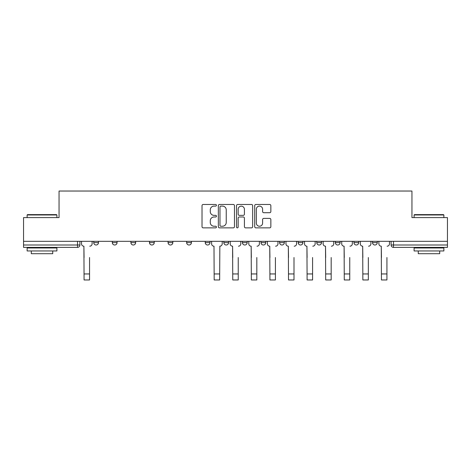 <?xml version="1.0" encoding="UTF-8"?>
<svg xmlns="http://www.w3.org/2000/svg" width="471" height="471" viewBox="0 0 471 471"><rect width="100%" height="100%" fill="white"/><g stroke="black" fill="none" stroke-linecap="round" stroke-linejoin="round"><path stroke-width="0.71" d="M216.436 205.291A0.818 0.818 0 0 0 215.618 204.473L203.195 204.473A1.172 1.172 0 0 0 202.024 205.644L202.024 226.692A1.172 1.172 0 0 0 203.195 227.864L215.618 227.864A0.818 0.818 0 0 0 216.436 227.046A0.818 0.818 0 0 0 215.618 226.227L214.011 226.227A3.744 3.744 0 0 1 210.272 222.483L210.272 220.728A3.744 3.744 0 0 1 214.011 216.99L215.618 216.99A0.818 0.818 0 0 0 216.436 216.171A0.818 0.818 0 0 0 215.618 215.353L214.011 215.353A3.744 3.744 0 0 1 210.272 211.609L210.272 209.854A3.744 3.744 0 0 1 214.011 206.11L215.618 206.11A0.818 0.818 0 0 0 216.436 205.291M298.167 241.311L298.167 242.618L302.935 242.618A2.384 2.384 0 0 1 300.551 245.002A2.384 2.384 0 0 1 298.167 242.618L298.167 241.311M242.412 241.311L242.412 242.618L247.175 242.618A2.384 2.384 0 0 1 244.79 245.002A2.384 2.384 0 0 1 242.412 242.618L242.412 241.311M205.238 241.311L205.238 242.618L210.001 242.618A2.384 2.384 0 0 1 207.623 245.002A2.384 2.384 0 0 1 205.238 242.618L205.238 241.311M186.651 241.311L186.651 242.618L191.42 242.618A2.384 2.384 0 0 1 189.036 245.002A2.384 2.384 0 0 1 186.651 242.618L186.651 241.311M149.484 242.618L149.484 241.311L149.484 242.618A2.384 2.384 0 0 0 151.862 245.002A2.384 2.384 0 0 1 149.484 242.618L154.247 242.618A2.384 2.384 0 0 1 151.862 245.002M112.31 242.618L112.31 241.311L112.31 242.618A2.384 2.384 0 0 0 114.694 245.002A2.384 2.384 0 0 1 112.31 242.618L117.073 242.618A2.384 2.384 0 0 1 114.694 245.002A2.384 2.384 0 0 0 117.073 242.618L117.073 241.311L117.073 242.618M269.677 212.721A1.172 1.172 0 0 0 270.849 211.55L270.849 205.644A1.172 1.172 0 0 0 269.677 204.473L255.877 204.473A1.172 1.172 0 0 0 254.711 205.644L254.711 226.692A1.172 1.172 0 0 0 255.877 227.864L269.677 227.864A1.172 1.172 0 0 0 270.849 226.692L270.849 219.563A1.172 1.172 0 0 0 269.677 218.391L263.772 218.391A1.172 1.172 0 0 0 262.6 219.563L262.6 223.101A3.126 3.126 0 0 1 259.474 226.227A3.126 3.126 0 0 1 256.348 223.101L256.348 209.242A3.126 3.126 0 0 1 259.474 206.11A3.126 3.126 0 0 1 262.6 209.242L262.6 211.55A1.172 1.172 0 0 0 263.772 212.721L269.677 212.721M23.55 241.311L23.55 217.602L59.052 217.602L59.052 191.032L411.948 191.032L411.948 217.602L447.45 217.602L447.45 241.311L23.55 241.311L23.55 245.002L79.905 245.002L79.905 241.311L79.905 245.002A2.384 2.384 0 0 1 77.521 247.387L23.55 247.387L23.55 245.002M234.476 205.644A1.172 1.172 0 0 0 233.31 204.473L219.51 204.473A1.172 1.172 0 0 0 218.338 205.644L218.338 226.692A1.172 1.172 0 0 0 219.51 227.864L233.31 227.864A1.172 1.172 0 0 0 234.476 226.692L234.476 205.644M237.69 204.473L251.49 204.473A1.172 1.172 0 0 1 252.662 205.644L252.662 226.692A1.172 1.172 0 0 1 251.49 227.864L245.585 227.864A1.172 1.172 0 0 1 244.42 226.692L244.42 218.155A1.172 1.172 0 0 0 243.248 216.99L239.333 216.99A1.172 1.172 0 0 0 238.161 218.155L238.161 227.046A0.818 0.818 0 0 1 237.343 227.864A0.818 0.818 0 0 1 236.524 227.046L236.524 205.644A1.172 1.172 0 0 1 237.69 204.473M391.095 241.311L391.095 245.002L447.45 245.002L447.45 247.387L393.479 247.387A2.384 2.384 0 0 1 391.095 245.002M447.45 241.311L447.45 245.002M377.277 241.311L377.277 242.618A2.384 2.384 0 0 1 374.892 245.002A2.384 2.384 0 0 1 372.514 242.618L377.277 242.618M372.514 241.311L372.514 242.618M358.69 241.311L358.69 242.618A2.384 2.384 0 0 1 356.306 245.002A2.384 2.384 0 0 1 353.927 242.618L358.69 242.618A2.384 2.384 0 0 1 356.306 245.002M353.927 241.311L353.927 242.618M340.103 241.311L340.103 242.618A2.384 2.384 0 0 1 337.725 245.002A2.384 2.384 0 0 1 335.34 242.618L340.103 242.618M335.34 241.311L335.34 242.618M321.516 241.311L321.516 242.618A2.384 2.384 0 0 1 319.138 245.002A2.384 2.384 0 0 1 316.753 242.618A2.384 2.384 0 0 0 319.138 245.002M316.753 241.311L316.753 242.618L321.516 242.618M302.935 241.311L302.935 242.618A2.384 2.384 0 0 1 300.551 245.002M284.349 241.311L284.349 242.618A2.384 2.384 0 0 1 281.964 245.002A2.384 2.384 0 0 1 279.58 242.618L284.349 242.618M279.58 241.311L279.58 242.618M265.762 241.311L265.762 242.618A2.384 2.384 0 0 1 263.377 245.002A2.384 2.384 0 0 1 260.999 242.618L265.762 242.618L265.762 241.311M260.999 241.311L260.999 242.618M247.175 241.311L247.175 242.618M228.588 241.311L228.588 242.618A2.384 2.384 0 0 1 226.21 245.002A2.384 2.384 0 0 1 223.825 242.618L228.588 242.618L228.588 241.311M223.825 241.311L223.825 242.618M210.001 242.618L210.001 241.311L210.001 242.618A2.384 2.384 0 0 1 207.623 245.002M191.42 242.618L191.42 241.311L191.42 242.618A2.384 2.384 0 0 1 189.036 245.002M172.833 241.311L172.833 242.618A2.384 2.384 0 0 1 170.449 245.002A2.384 2.384 0 0 1 168.065 242.618A2.384 2.384 0 0 0 170.449 245.002A2.384 2.384 0 0 0 172.833 242.618L172.833 241.311M168.065 241.311L168.065 242.618L172.833 242.618M154.247 241.311L154.247 242.618M135.66 241.311L135.66 242.618A2.384 2.384 0 0 1 133.275 245.002A2.384 2.384 0 0 1 130.897 242.618L135.66 242.618M130.897 241.311L130.897 242.618M98.486 241.311L98.486 242.618A2.384 2.384 0 0 1 96.108 245.002A2.384 2.384 0 0 1 93.723 242.618A2.384 2.384 0 0 0 96.108 245.002A2.384 2.384 0 0 0 98.486 242.618L98.486 241.311M93.723 241.311L93.723 242.618L98.486 242.618M220.793 206.11A0.818 0.818 0 0 0 219.975 206.934L219.975 225.409A0.818 0.818 0 0 0 220.793 226.227L222.489 226.227A3.744 3.744 0 0 0 226.233 222.483L226.233 209.854A3.744 3.744 0 0 0 222.489 206.11L220.793 206.11M244.42 209.301A3.126 3.126 0 0 0 241.287 206.168A3.126 3.126 0 0 0 238.161 209.301L238.161 214.181A1.172 1.172 0 0 0 239.333 215.353L243.248 215.353A1.172 1.172 0 0 0 244.42 214.181L244.42 209.301M81.512 243.807L81.512 241.311L81.512 243.807A2.384 2.384 0 0 0 83.897 246.192L84.074 257.513M83.897 246.192L84.074 279.968L89.555 279.968L89.555 257.513M92.116 243.807L92.116 241.311L92.116 243.807A2.384 2.384 0 0 1 89.731 246.192M89.555 279.968L84.074 279.968M27.124 214.976L27.483 214.623L56.549 214.623L56.909 214.976L27.124 214.976L27.124 217.602M56.909 250.961L27.124 250.961L27.124 247.981L56.909 247.981L56.909 250.961M52.74 250.961L52.74 253.698L31.292 253.698L31.292 250.961M414.091 214.976L414.451 214.623L443.517 214.623L443.876 214.976L414.091 214.976L414.091 217.602M443.876 250.961L414.091 250.961L414.091 247.981L443.876 247.981L443.876 250.961M439.708 250.961L439.708 253.698L418.26 253.698L418.26 250.961M230.195 243.807L230.195 241.311L230.195 243.807A2.384 2.384 0 0 0 232.58 246.192L232.762 257.513M232.58 246.192L232.762 279.968L238.238 279.968L238.238 257.513M240.805 243.807L240.805 241.311L240.805 243.807A2.384 2.384 0 0 1 238.42 246.192M248.782 243.807L248.782 241.311L248.782 243.807A2.384 2.384 0 0 0 251.167 246.192L251.343 257.513M251.167 246.192L251.343 279.968L256.825 279.968L256.825 257.513M259.386 243.807L259.386 241.311L259.386 243.807A2.384 2.384 0 0 1 257.007 246.192M267.369 243.807L267.369 241.311L267.369 243.807A2.384 2.384 0 0 0 269.753 246.192L269.93 257.513M269.753 246.192L269.93 279.968L275.411 279.968L275.411 257.513M277.972 243.807L277.972 241.311L277.972 243.807A2.384 2.384 0 0 1 275.588 246.192M285.956 243.807L285.956 241.311L285.956 243.807A2.384 2.384 0 0 0 288.34 246.192L288.517 257.513M288.34 246.192L288.517 279.968L293.998 279.968L293.998 257.513M296.559 243.807L296.559 241.311L296.559 243.807A2.384 2.384 0 0 1 294.175 246.192M304.543 243.807L304.543 241.311L304.543 243.807A2.384 2.384 0 0 0 306.927 246.192L307.104 257.513M306.927 246.192L307.104 279.968L312.585 279.968L312.585 257.513M315.146 243.807L315.146 241.311L315.146 243.807A2.384 2.384 0 0 1 312.762 246.192M323.13 243.807L323.13 241.311L323.13 243.807A2.384 2.384 0 0 0 325.508 246.192L325.691 257.513M325.508 246.192L325.691 279.968L331.172 279.968L331.172 257.513M333.733 243.807L333.733 241.311L333.733 243.807A2.384 2.384 0 0 1 331.348 246.192M341.71 243.807L341.71 241.311L341.71 243.807A2.384 2.384 0 0 0 344.095 246.192L344.277 257.513M344.095 246.192L344.277 279.968L349.753 279.968L349.753 257.513M352.314 243.807L352.314 241.311L352.314 243.807A2.384 2.384 0 0 1 349.935 246.192M360.297 243.807L360.297 241.311L360.297 243.807A2.384 2.384 0 0 0 362.682 246.192L362.858 257.513M362.682 246.192L362.858 279.968L368.34 279.968L368.34 257.513M370.901 243.807L370.901 241.311L370.901 243.807A2.384 2.384 0 0 1 368.522 246.192M378.884 243.807L378.884 241.311L378.884 243.807A2.384 2.384 0 0 0 381.269 246.192L381.445 257.513M381.269 246.192L381.445 279.968L386.927 279.968L386.927 257.513M389.488 243.807L389.488 241.311L389.488 243.807A2.384 2.384 0 0 1 387.103 246.192M214.175 279.968L219.657 279.968L214.175 279.968L213.993 246.192A2.384 2.384 0 0 1 211.614 243.807L211.614 241.311M222.218 241.311L222.218 243.807A2.384 2.384 0 0 1 219.833 246.192L219.657 279.968M275.411 279.968L269.93 279.968M293.998 279.968L288.517 279.968M77.521 241.311L77.521 247.387M393.479 241.311L393.479 247.387M89.555 273.951L84.074 273.951M219.657 273.951L214.175 273.951M238.238 273.951L232.762 273.951M256.825 273.951L251.343 273.951M275.411 273.951L269.93 273.951M293.998 273.951L288.517 273.951M312.585 273.951L307.104 273.951M331.172 273.951L325.691 273.951M349.753 273.951L344.277 273.951M368.34 273.951L362.858 273.951M386.927 273.951L381.445 273.951M56.909 217.602L56.909 214.976M50.12 247.981L50.12 247.387M33.918 247.981L33.918 247.387M443.876 217.602L443.876 214.976M437.082 247.981L437.082 247.387M420.88 247.981L420.88 247.387"/></g></svg>
